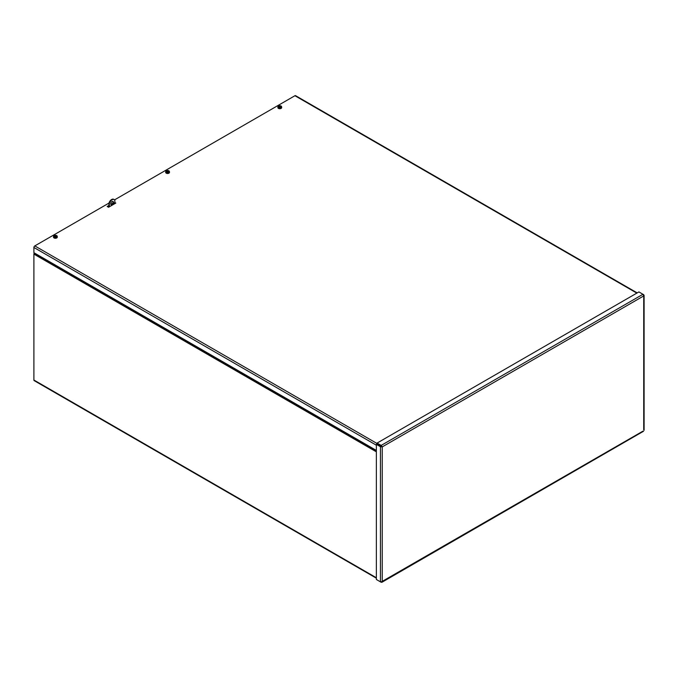 <?xml version="1.0" encoding="UTF-8"?>
<svg xmlns="http://www.w3.org/2000/svg" width="678" height="678" viewBox="0 0 678 678"><rect width="100%" height="100%" fill="white"/><g stroke="black" fill="none" stroke-linecap="round" stroke-linejoin="round"><path stroke-width="1.02" d="M376.358 578.181L34.163 380.621A1.28 0.737 -60 0 1 33.9 380.027L33.9 254.114A1.28 0.737 -60 0 1 34.163 253.225L34.324 252.945M107.98 206.926L108.895 206.4M114.845 202.536L115.785 203.078L108.548 207.256L107.183 206.468L108.895 205.485M110.811 204.375L112.65 203.315M108.895 206.273L107.87 206.866M636.828 293.116L294.93 95.725A1.28 0.737 -60 0 1 295.574 95.666L637.201 292.904M376.358 450.421L33.9 252.699L33.9 247.478A1.28 0.737 -60 0 1 34.807 245.911L377.121 443.548M294.93 95.725L114.523 199.883M108.972 203.086L34.807 245.911M377.121 579.927L381.189 582.275L382.239 581.665L380.434 581.834L376.358 579.487L376.358 444.37L380.434 446.726L382.239 446.895L381.189 445.412L377.121 443.056L638.896 291.921L642.964 294.277L643.727 295.93L643.727 294.71L642.964 294.277L381.189 445.412L381.189 446.192L377.121 443.844L377.121 443.056M643.727 429.827L643.727 295.93L382.239 446.895L377.036 443.98L376.358 444.37M381.112 446.336L380.434 446.726L380.434 581.834M381.189 581.978L642.964 431.14M643.727 295.93L643.464 294.862M110.734 203.892A1.915 1.11 -60 0 1 111.573 201.959A1.915 1.11 -60 0 1 113.048 201.442A1.915 1.11 -60 0 1 113.048 203.663A1.915 1.11 -60 0 1 111.133 204.773A1.915 1.11 -60 0 1 110.734 203.892M110.929 204.595A1.915 1.11 120 0 0 112.599 203.4A1.915 1.11 120 0 0 112.802 201.366M113.48 203.798L114.26 202.985L113.48 203.798M113.48 203.807L113.938 203.019M114.845 203.62L114.845 200.476A4.093 2.365 120 0 0 114.141 199.561A4.093 2.365 120 0 0 109.344 203.654L109.344 206.798M109.344 203.654L108.895 203.392L108.895 207.053M113.904 199.451A4.093 2.365 120 0 0 113.692 199.307A4.093 2.365 120 0 0 108.895 203.392M55.986 235.893L55.986 235.588A4.966 2.051 -71.3 0 1 55.986 235.588L55.791 236.342M54.994 236.597L54.672 235.613A4.958 3.127 -115.9 0 1 55.265 235.834L55.477 235.825A4.958 2.881 112 0 1 55.969 235.597A4.958 2.661 -63.2 0 1 56.427 235.469L56.452 235.732M55.477 235.825L55.299 236.3A4.958 2.381 -59.4 0 0 54.808 236.707A4.966 2.051 108.7 0 0 54.791 236.724A4.958 2.661 116.8 0 0 54.35 237.19A1.822 1.051 180 0 0 56.732 237.046A1.822 1.051 180 0 0 57.206 236.266A1.822 1.051 180 0 0 56.799 235.664A4.958 2.839 119.5 0 0 56.359 235.758A4.966 3.229 127.2 0 0 56.299 235.774A4.958 2.576 -56.3 0 0 55.782 235.995L55.782 235.995M55.511 236.291A4.958 2.627 55.4 0 1 56.105 236.724A1.195 0.695 0 0 0 56.401 236.537L56.401 236.537A4.958 3.305 -119.2 0 0 55.791 236.114L55.774 236.105M53.952 237.41L54.376 237.156L54.316 237.605A1.865 1.076 180 0 1 53.952 237.41L53.977 236.995A1.822 1.051 180 0 1 53.57 236.266A1.822 1.051 180 0 1 54.596 235.385A1.822 1.051 180 0 1 56.427 235.469M53.977 236.995A4.958 2.839 -60.5 0 1 54.418 236.58A4.966 3.229 -52.8 0 1 54.477 236.537L54.503 237.02M54.672 235.613A1.195 0.695 0 0 0 54.376 235.8A4.958 2.805 52.1 0 1 54.986 236.012L54.994 236.13A4.958 3.076 115 0 0 54.477 236.537M57.206 236.266L57.291 237.097A1.907 1.102 180 0 1 56.791 237.91A1.907 1.102 180 0 1 54.638 238.173A1.907 1.102 180 0 1 53.486 237.097L53.57 236.266M54.418 236.58L54.418 237.114M168.178 171.119L168.178 170.814A4.966 2.051 -71.3 0 0 168.161 170.822L167.983 171.568M168.178 170.814A4.958 2.661 -63.2 0 1 168.619 170.695L168.644 170.958M168.161 170.822A4.958 2.881 112 0 0 167.669 171.051L167.491 171.526A4.958 2.381 -59.4 0 0 167 171.932A4.966 2.051 108.7 0 0 166.983 171.949A4.958 2.661 116.8 0 0 166.542 172.415A1.822 1.051 180 0 0 168.924 172.271A1.822 1.051 180 0 0 169.398 171.492A1.822 1.051 180 0 0 168.992 170.89A4.958 2.839 119.5 0 0 168.551 170.983A4.966 3.229 127.2 0 0 168.491 171A4.958 2.576 -56.3 0 0 167.975 171.22L167.975 171.22M167.703 171.517A4.958 2.627 55.4 0 1 168.297 171.949A1.195 0.695 0 0 0 168.602 171.763L168.602 171.763A4.958 3.305 -119.2 0 0 167.983 171.339L167.941 171.678M166.542 172.415L166.517 172.831A1.865 1.076 180 0 1 166.144 172.636L166.178 172.22A1.822 1.051 180 0 1 165.763 171.492A1.822 1.051 180 0 1 166.788 170.61A1.822 1.051 180 0 1 168.619 170.695M166.178 172.22A4.958 2.839 -60.5 0 1 166.61 171.805A4.966 3.229 -52.8 0 1 166.669 171.763L166.703 172.246M167.669 171.051L167.458 171.059A4.958 3.127 -115.9 0 0 166.864 170.839A1.195 0.695 0 0 0 166.568 171.026A4.958 2.805 52.1 0 1 167.178 171.237L167.186 171.356A4.958 3.076 115 0 0 166.669 171.763M169.398 171.492L169.492 172.322A1.907 1.102 180 0 1 168.983 173.136A1.907 1.102 180 0 1 166.83 173.399A1.907 1.102 180 0 1 165.678 172.322L165.763 171.492M166.568 172.382L166.144 172.636M166.61 171.805L166.61 172.339M166.864 170.839L167.186 171.822M280.345 106.124L280.37 106.039A4.966 2.051 -71.3 0 0 280.353 106.048L280.184 106.793M280.37 106.039A4.958 2.661 -63.2 0 1 280.819 105.921L280.836 106.183M280.353 106.048A4.958 2.881 112 0 0 279.861 106.277L279.683 106.751A4.958 2.381 -59.4 0 0 279.192 107.158A4.966 2.051 108.7 0 0 279.183 107.175A4.958 2.661 116.8 0 0 278.734 107.641A1.822 1.051 180 0 0 281.116 107.497A1.822 1.051 180 0 0 281.59 106.717A1.822 1.051 180 0 0 281.184 106.115A4.958 2.839 119.5 0 0 280.743 106.209A4.966 3.229 127.2 0 0 280.692 106.226A4.958 2.576 -56.3 0 0 280.175 106.446L280.175 106.446M279.895 106.743A4.958 2.627 55.4 0 1 280.489 107.175A1.195 0.695 0 0 0 280.794 106.988L280.794 106.988A4.958 3.305 -119.2 0 0 280.184 106.565L280.184 106.565M278.734 107.641L278.709 108.056A1.865 1.076 180 0 1 278.336 107.861L278.37 107.446A1.822 1.051 180 0 1 277.955 106.717A1.822 1.051 180 0 1 278.98 105.836A1.822 1.051 180 0 1 280.819 105.921M278.37 107.446A4.958 2.839 -60.5 0 1 278.811 107.031A4.966 3.229 -52.8 0 1 278.861 106.988L278.895 107.471M279.861 106.277L279.65 106.285A4.958 3.127 -115.9 0 0 279.065 106.065A1.195 0.695 0 0 0 278.76 106.251A4.958 2.805 52.1 0 1 279.37 106.463L279.378 106.582A4.958 3.076 115 0 0 278.861 106.988M281.59 106.717L281.684 107.548A1.907 1.102 180 0 1 281.184 108.361A1.907 1.102 180 0 1 279.031 108.624A1.907 1.102 180 0 1 277.87 107.548L277.955 106.717M278.768 107.607L278.336 107.861M278.811 107.031L278.811 107.565M279.065 106.065L279.378 107.048M34.163 253.225L376.358 450.785M376.358 451.828L33.9 254.114M33.9 380.027L376.358 577.749M376.358 445.192L33.9 247.478M382.239 446.895L382.239 581.665M55.265 235.834L55.232 236.351M167.458 171.059L167.424 171.576M279.65 106.285L279.616 106.802M381.9 582.292L643.532 431.242M644.1 430.267L644.1 295.32M114.141 199.561L113.692 199.307"/></g></svg>
